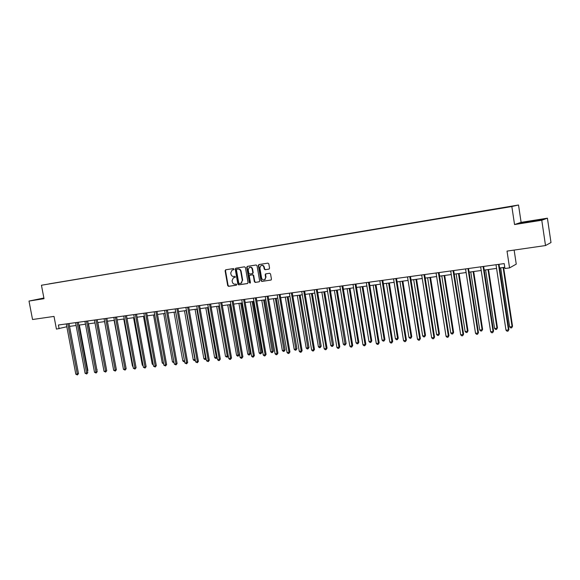 <?xml version="1.0" encoding="UTF-8"?>
<svg xmlns="http://www.w3.org/2000/svg" width="580" height="580" viewBox="0 0 580 580"><rect width="100%" height="100%" fill="white"/><g stroke="black" fill="none" stroke-linecap="round" stroke-linejoin="round"><path stroke-width="0.87" d="M234.015 269.077L233.406 268.576L225.678 269.794L225.098 270.737L227.701 285.621L228.571 286.346L236.306 285.208L236.713 284.548L236.103 284.04L235.096 284.193C233.653 284.236 232.718 283.468 232.297 281.887L232.08 280.64L233.377 277.805L235.088 277.436L235.364 276.82L234.755 276.312L233.747 276.471C232.304 276.522 231.376 275.761 230.949 274.166L230.731 272.926L232.145 270.026L233.711 269.714L234.015 269.077M43.884 298.011L29 301.063L32.545 319.507L54.02 316.412L56.434 329.106L66.831 326.75M547.411 218.189L521.115 222.35L514.547 224.547L541.771 220.255L547.411 218.189L551 242.542L545.512 245.55L507.022 251.104L509.559 267.895L516.251 264.125L514.134 250.074M541.771 220.255L545.512 245.55M268.939 269.127L269.562 268.163L268.823 263.864L267.916 263.132L258.963 264.545L258.354 265.51L260.978 280.705L261.877 281.438L271.135 279.995L271.447 279.161L270.555 273.985L269.649 273.245L265.553 273.919L265.19 274.789L265.633 277.349L264.748 279.625C263.226 280.263 262.175 279.712 261.587 277.958L259.862 267.945L260.978 265.524C262.428 265.096 263.407 265.691 263.907 267.315L264.197 268.989L265.103 269.722L269.062 269.098M509.559 267.895L504.955 268.518L504.216 263.595L58.399 325.01L59.109 328.751M514.547 224.547L511.843 206.531L41.448 285.244L518.52 205.001L511.843 206.531M29 301.063L44.015 298.7L41.448 285.244M245.42 267.539L244.535 266.822L235.835 268.192L235.248 269.142L237.865 284.12L238.743 284.845L247.442 283.562L248.037 282.619L245.42 267.539M247.319 266.38L256.142 264.988L257.041 265.72L259.659 280.901L259.325 281.75L255.265 282.416L254.366 281.684L253.308 275.551L252.416 274.826L249.704 275.275L249.32 276.152L250.422 282.525L250.176 283.127L249.378 282.677L246.725 267.337L247.319 266.38M509.9 206.734L49.017 283.881L509.9 206.734M521.115 222.35L518.52 205.001M69.549 326.38L76.096 325.489M78.829 325.119L85.478 324.213M88.218 323.843L94.99 322.922M97.737 322.552L104.618 321.617M107.372 321.24L114.376 320.29M117.138 319.921L124.258 318.949M127.034 318.572L134.277 317.594M137.061 317.216L144.427 316.216M147.219 315.832L154.715 314.817M157.521 314.44L165.148 313.403M167.953 313.019L175.718 311.967M178.531 311.583L186.434 310.51M189.254 310.126L197.294 309.038M200.129 308.654L208.314 307.538M211.156 307.154L219.479 306.022L228.259 355.844L227.23 357.222L225.518 356.432L227.28 356.25L218.457 306.16M222.329 305.638L230.811 304.486M233.667 304.101L242.302 302.927M245.166 302.535L253.953 301.346M256.831 300.955L265.778 299.737M268.663 299.345L277.776 298.113M280.662 297.721L289.942 296.46M292.842 296.068L302.296 294.785M305.203 294.386L314.831 293.081M317.746 292.683L327.555 291.356M330.469 290.957L340.467 289.601M343.396 289.202L353.575 287.818M356.512 287.419L366.894 286.012M369.83 285.614L380.408 284.178M383.358 283.779L394.139 282.315M397.09 281.909L408.081 280.423M411.046 280.017L422.247 278.494M425.212 278.095L436.638 276.544M439.611 276.138L451.254 274.558M454.241 274.151L466.117 272.542M469.104 272.136L481.219 270.49M484.213 270.084L496.567 268.41M499.568 268.004L504.774 267.293M43.906 298.12L37.171 299.469L43.971 298.461M522.899 222.466L520.963 223.119L529.91 221.886L542.554 219.356L522.935 222.713M233.762 269.693L232.732 269.874M233.994 277.617L235.132 277.414M225.91 269.758L225.504 270.65L228.114 285.519L228.977 286.237L236.495 285.128M236.06 268.156L235.654 269.048L238.264 284.019L239.141 284.736L247.674 283.482M236.85 269.236L236.437 269.896L238.728 283.055L239.344 283.562L241.12 283.163L242.302 280.387L240.736 271.368C240.308 269.773 239.366 269.004 237.916 269.069L237.191 269.156M240.831 283.294L241.526 283.055L242.302 280.387M237.249 269.142L238.315 268.975C239.772 268.91 240.707 269.678 241.135 271.273L242.701 280.285M259.289 281.771L255.265 282.416M250.19 275.137L252.807 274.724L253.699 275.449L254.758 281.583L255.649 282.308M247.537 266.351L247.116 267.25L250.241 283.076M252.206 269.178C251.727 267.598 250.777 266.996 249.364 267.373L248.218 269.801L248.827 273.303L249.712 274.028L252.423 273.579L252.815 272.694L252.206 269.178L252.597 269.084C252.162 267.576 251.256 266.959 249.893 267.228M252.329 273.615L252.815 273.477L253.206 272.593L252.815 272.694M252.597 269.084L253.206 272.593M261.558 265.357C262.936 265.082 263.849 265.705 264.291 267.22L264.582 268.895L265.488 269.627L269.149 269.062M264.393 279.814L265.132 279.524L265.633 277.349M265.966 273.803L265.575 274.695L266.017 277.255M259.173 264.516L258.745 265.423L261.363 280.604L262.262 281.336L271.07 280.038M87.399 370.627L87.892 370.453L79.344 325.046M87.892 370.453L87.5 371.171M67.773 323.72L77.299 374.057L75.82 374.209L66.294 323.923M69.013 323.546L78.496 373.65L77.299 374.057L77.394 374.941L75.82 374.209M78.496 373.65L77.394 374.941M96.802 369.598L88.53 323.799M97.099 369.496L96.86 369.931M106.328 368.561L97.839 322.538M77.053 322.437L86.601 373.107L85.1 373.259L75.559 322.647M78.285 322.27L87.79 372.693L86.601 373.107L86.688 373.998L85.1 373.259M87.79 372.693L86.688 373.998M86.456 321.146L96.026 372.135L94.511 372.295L84.941 321.349M87.681 320.972L97.201 371.729L96.026 372.135L96.106 373.034L94.511 372.295M97.201 371.729L96.106 373.034M43.949 298.337L40.542 299.055M38.824 299.287L43.935 298.272M538.378 220.407L525.117 222.546M522.268 222.938L541.597 219.704M104.574 321.625L113.267 368.09M95.983 319.834L105.575 371.164L104.03 371.316L94.446 320.044M97.194 319.667L106.734 370.75L105.575 371.164L105.64 372.07L104.03 371.316M106.734 370.75L105.64 372.07M114.108 320.327L123.04 367.075M105.632 318.5L115.239 370.171L113.687 370.33L104.081 318.717M106.836 318.34L116.391 369.764L115.239 370.171L115.304 371.084L113.687 370.33M116.391 369.764L115.304 371.084M123.772 319.014L132.457 366.096L132.943 366.045M133.045 366.582L132.457 366.096M115.406 317.159L125.041 369.17L123.46 369.329L113.832 317.376M116.602 316.992L126.179 368.757L125.041 369.17L125.091 370.091L123.46 369.329M126.179 368.757L125.091 370.091M133.559 317.688L142.26 365.081L142.977 365.008M143.129 365.799L142.26 365.081M125.316 315.788L134.966 368.155L133.364 368.314L123.721 316.013M126.491 315.629L136.09 367.742L134.966 368.155L135.01 369.076L133.364 368.314M136.09 367.742L135.01 369.076M143.477 316.339L152.192 364.051L153.149 363.95M153.316 364.856L152.192 364.051M135.35 314.411L145.022 367.125L143.398 367.292L133.733 314.628M136.518 314.251L146.131 366.712L145.022 367.125L145.051 368.053L143.398 367.292M146.131 366.712L145.051 368.053M153.526 314.976L162.255 363L163.451 362.877M163.618 363.79L162.255 363M145.522 313.004L155.208 366.082L153.569 366.248L143.883 313.236M146.675 312.845L156.31 365.668L155.208 366.082L155.237 367.017L153.569 366.248M156.31 365.668L155.237 367.017M163.705 313.599L172.456 361.942L173.899 361.797M174.065 362.71L172.456 361.942M155.832 311.583L165.539 365.023L163.872 365.19L154.171 311.815M156.97 311.431L166.627 364.61L165.539 365.023L165.554 365.973L163.872 365.19M166.627 364.61L165.554 365.973M174.022 312.2L182.787 360.869L184.454 360.695L175.682 311.967M184.643 361.565L183.78 361.71L182.787 360.869M184.447 361.637L184.483 360.688M166.286 310.148L176.008 363.95L174.319 364.124L164.597 310.38M167.41 309.995L177.081 363.537L176.008 363.95L176.008 364.907L174.319 364.124M177.081 363.537L176.008 364.907M184.476 310.779L193.256 359.781L194.945 359.607L186.158 310.546M195.358 360.361L194.249 360.63L193.256 359.781M194.931 360.557L195.206 359.506M176.878 308.69L186.615 362.863L184.904 363.036L175.167 308.923M177.987 308.538L187.673 362.449L186.615 362.863L186.608 363.827L184.904 363.036M187.673 362.449L186.608 363.827M195.069 309.336L203.863 358.679L205.581 358.505L196.78 309.104M206.175 358.882L204.863 359.527L203.863 358.679M205.552 359.462L205.581 358.505L206.074 358.31M187.615 307.212L197.374 361.76L195.641 361.942L185.883 307.443M188.71 307.059L198.411 361.347L197.374 361.76L197.352 362.732L195.641 361.942M198.411 361.347L197.352 362.732M205.806 307.879L214.622 357.563L216.355 357.381L207.546 307.646M217.137 357.374L216.71 358.186L215.622 358.418L214.622 357.563M216.318 358.346L216.355 357.381L217.087 357.084M198.505 305.711L208.278 360.644L206.516 360.825L196.75 305.95M199.578 305.558L209.3 360.231L208.278 360.644L208.242 361.623L206.516 360.825M209.3 360.231L208.242 361.623M216.695 306.399L225.518 356.432M227.23 357.222L227.28 356.25L228.259 355.844M209.539 304.188L219.334 359.513L217.551 359.694L207.763 304.435M210.605 304.043L220.342 359.1L219.334 359.513L219.291 360.499L218.573 360.571L217.551 359.694M220.342 359.1L219.291 360.499M227.73 304.906L236.575 355.279L238.358 355.098L239.315 354.692L230.528 304.522M239.315 354.692L238.293 356.076L229.513 304.66M238.293 356.076L237.582 356.149L236.575 355.279M220.733 302.644L230.543 358.368L228.737 358.549L218.928 302.898M221.777 302.499L231.536 357.954L230.543 358.368L230.485 359.361L229.767 359.433L228.737 358.549M231.536 357.954L230.485 359.361M238.924 303.383L247.776 354.119L249.588 353.93L250.524 353.532L241.722 303.007M250.524 353.532L249.509 354.916L240.729 303.137M249.509 354.916L248.784 354.996L247.776 354.119M232.087 301.085L241.911 357.2L240.076 357.389L230.26 301.332M233.117 300.94L242.889 356.787L241.911 357.2L241.845 358.208L241.113 358.281L240.076 357.389M242.889 356.787L241.845 358.208M250.27 301.846L259.137 352.937L260.971 352.749L261.892 352.343L253.076 301.462M261.892 352.343L260.884 353.742L252.104 301.593M260.884 353.742L260.152 353.822L259.137 352.937M243.607 299.498L253.445 356.026L251.582 356.214L241.751 299.751M244.615 299.36L254.395 355.605L253.445 356.026L253.358 357.033L252.619 357.113L251.582 356.214M254.395 355.605L253.358 357.033M261.776 300.281L270.657 351.741L272.52 351.545L273.419 351.146L264.596 299.896M273.419 351.146L272.411 352.553L263.639 300.027M272.411 352.553L271.672 352.633L270.657 351.741M255.287 297.888L265.14 354.822L263.255 355.018L253.402 298.149M256.273 297.75L266.075 354.409L265.14 354.822L265.038 355.844L264.284 355.924L263.255 355.018M266.075 354.409L265.038 355.844M273.448 298.7L282.337 350.53L284.229 350.327L285.113 349.928L276.269 298.316M285.113 349.928L284.113 351.342L275.333 298.439M284.113 351.342L283.359 351.422L282.337 350.53M267.133 296.257L277.001 353.611L275.087 353.807L265.227 296.518M268.105 296.119L277.914 353.198L277.001 353.611L276.892 354.641L276.123 354.721L275.087 353.807M277.914 353.198L276.892 354.641M285.287 297.09L294.19 349.298L296.105 349.095L296.967 348.696L288.115 296.706M296.967 348.696L295.974 350.117L287.201 296.829M295.974 350.117L295.205 350.197L294.19 349.298M279.154 294.596L289.036 352.379L287.093 352.575L277.218 294.865M280.104 294.466L289.935 351.966L289.036 352.379L288.912 353.416L288.137 353.495L287.093 352.575M289.935 351.966L288.912 353.416M297.293 295.459L306.204 348.043L308.147 347.848L308.995 347.442L300.135 295.075M308.995 347.442L308.002 348.877L299.236 295.198M308.002 348.877L307.226 348.957L306.204 348.043M291.356 292.914L301.245 351.132L299.28 351.328L289.391 293.19M292.284 292.791L302.122 350.712L301.245 351.132L301.107 352.176L300.324 352.256L299.28 351.328M302.122 350.712L301.107 352.176M309.474 293.806L318.398 346.782L320.37 346.572L321.189 346.173L312.323 293.422M321.189 346.173L320.211 347.616L311.445 293.538M320.211 347.616L319.421 347.695L318.398 346.782M303.731 291.211L313.635 349.863L311.641 350.066L301.738 291.486M304.645 291.087L314.49 349.443L313.635 349.863L313.483 350.914L312.685 350.994L311.641 350.066M314.49 349.443L313.483 350.914M321.835 292.132L330.767 345.492L332.768 345.288L333.572 344.882L324.691 291.74M333.572 344.882L332.594 346.34L323.836 291.856M332.594 346.34L331.796 346.419L330.767 345.492M316.296 289.478L326.214 348.573L324.184 348.783L314.273 289.761M317.188 289.362L327.048 348.152L326.214 348.573L326.04 349.638L325.235 349.718L324.184 348.783M327.048 348.152L326.04 349.638M334.377 290.428L343.317 344.194L345.346 343.983L346.13 343.577L337.241 290.036M346.13 343.577L345.158 345.042L336.407 290.152M345.158 345.042L344.346 345.122L343.317 344.194M329.048 287.724L338.974 347.268L336.915 347.478L326.997 288.006M329.911 287.607L339.786 346.847L338.974 347.268L338.793 348.341L337.966 348.428L336.915 347.478M339.786 346.847L338.793 348.341M347.108 288.695L356.055 342.867L358.114 342.657L358.868 342.251L349.972 288.311M358.868 342.251L357.911 343.723L358.114 342.657L349.167 288.419M357.911 343.723L357.084 343.81L356.055 342.867M341.997 285.94L351.93 345.941L349.841 346.151L339.909 286.23M342.838 285.824L352.712 345.52L351.93 345.941L351.726 347.021L350.893 347.108L349.841 346.151M352.712 345.52L351.726 347.021M360.028 286.948L368.981 341.526L371.07 341.308L371.802 340.902L362.899 286.556M371.802 340.902L370.845 342.388L371.07 341.308L362.116 286.658M370.845 342.388L370.011 342.468L368.981 341.526M355.141 284.127L365.081 344.592L362.957 344.81L353.017 284.425M355.953 284.019L365.842 344.179L365.081 344.592L364.863 345.687L364.015 345.774L362.957 344.81M365.842 344.179L364.863 345.687M373.136 285.164L382.097 340.163L384.221 339.938L384.924 339.539L376.021 284.773M384.924 339.539L383.982 341.025L384.221 339.938L375.26 284.874M383.982 341.025L383.134 341.113L382.097 340.163M368.481 282.293L378.428 343.229L376.275 343.447L366.328 282.59M369.271 282.185L379.168 342.809L378.428 343.229L378.196 344.332L377.334 344.418L376.275 343.447M379.168 342.809L378.196 344.332M386.447 283.359L395.415 338.778L397.568 338.553L398.25 338.154L389.339 282.967M398.25 338.154L397.314 339.648L397.568 338.553L388.6 283.062M397.314 339.648L396.452 339.742L395.415 338.778M382.032 280.423L391.986 341.837L389.803 342.062L379.849 280.727M382.8 280.321L392.696 341.424L391.986 341.837L391.739 342.954L390.862 343.041L389.803 342.062M392.696 341.424L391.739 342.954M399.968 281.525L408.936 337.371L411.118 337.147L411.778 336.741L402.861 281.126M411.778 336.741L410.85 338.256L411.118 337.147L402.15 281.227M410.85 338.256L409.973 338.343L408.936 337.371M395.799 278.531L405.753 340.431L403.535 340.656L393.574 278.835M396.532 278.429L406.435 340.01L405.485 341.555L404.601 341.642L403.535 340.656M406.435 340.01L405.485 341.555M413.685 279.661L422.661 335.95L424.879 335.719L425.51 335.312L416.585 279.263M425.51 335.312L424.589 336.835L424.879 335.719L415.903 279.357M424.589 336.835L423.704 336.922L422.661 335.95M409.777 276.602L419.739 338.995L417.484 339.227L407.522 276.914M410.48 276.508L420.391 338.582L419.449 340.134L418.55 340.221L417.484 339.227M420.391 338.582L419.449 340.134M427.627 277.769L436.602 334.5L438.857 334.261L439.451 333.863L430.534 277.37M439.451 333.863L438.545 335.392L438.857 334.261L429.874 277.465M438.545 335.392L437.646 335.486L436.602 334.5M423.973 274.644L433.941 337.546L431.65 337.777L421.682 274.964M424.654 274.558L434.565 337.125L433.637 338.691L432.716 338.785L431.65 337.777M434.565 337.125L433.637 338.691M441.779 275.848L450.754 333.029L453.045 332.789L453.618 332.391L444.693 275.449M453.618 332.391L452.719 333.928L453.045 332.789L444.07 275.536M452.719 333.928L451.798 334.022L450.754 333.029M438.4 272.658L448.376 336.067L446.042 336.306L436.073 272.984M439.053 272.571L448.963 335.653L448.043 337.219L447.115 337.321L446.042 336.306M448.963 335.653L448.043 337.219M456.155 273.89L465.131 331.535L467.458 331.296L468.002 330.89L459.077 273.499M468.002 330.89L467.11 332.442L467.458 331.296L458.483 273.579M467.11 332.442L466.182 332.536L465.131 331.535M453.06 270.642L463.036 334.566L460.665 334.805L450.696 270.969M453.676 270.555L463.594 334.152L462.68 335.733L461.738 335.827L460.665 334.805M463.594 334.152L462.68 335.733M470.757 271.911L479.74 330.02L482.103 329.774L482.611 329.375L473.686 271.512M482.611 329.375L481.733 330.933L482.103 329.774L473.12 271.592M481.733 330.933L480.791 331.028L479.74 330.02M467.959 268.591L477.927 333.043L475.527 333.29L465.551 268.917M468.546 268.511L478.464 332.623L477.558 334.218L476.6 334.319L475.527 333.29M478.464 332.623L477.558 334.218M485.598 269.896L494.573 328.476L496.973 328.222L497.451 327.823L488.527 269.497M497.451 327.823L496.589 329.396L496.973 328.222L487.998 269.57M496.589 329.396L495.625 329.498L494.573 328.476M483.096 266.503L493.072 331.492L490.629 331.738L480.653 266.836M483.655 266.43L493.565 331.079L492.674 332.681L491.702 332.782L490.629 331.738M493.565 331.079L492.674 332.681M500.678 267.851L509.653 326.91L512.089 326.656L512.539 326.257L503.614 267.452M512.539 326.257L511.676 327.838L512.089 326.656L503.121 267.518M511.676 327.838L510.704 327.939L509.653 326.91M498.488 264.386L508.457 329.918L505.977 330.172L496.009 264.726M499.01 264.313L508.921 329.498L508.044 331.115L507.05 331.216L505.977 330.172M508.921 329.498L508.044 331.115M233.008 269.809L232.602 269.903M234.356 277.53L233.95 277.632M228.977 286.237L228.571 286.346M228.114 285.519L227.701 285.621M225.504 270.65L225.098 270.737M239.141 284.736L238.743 284.845M238.264 284.019L237.865 284.12M235.654 269.048L235.248 269.142M241.135 271.273L240.736 271.368M238.315 268.975L237.916 269.069M254.758 281.583L254.366 281.684M253.699 275.449L253.308 275.551M252.807 274.724L252.416 274.826M250.313 275.108L249.915 275.203M249.777 282.576L249.378 282.677M247.116 267.25L246.725 267.337M265.488 269.627L265.103 269.722M264.582 268.895L264.197 268.989M264.291 267.22L263.907 267.315M265.575 274.695L265.19 274.789M262.262 281.336L261.877 281.438M261.363 280.604L260.978 280.705M258.745 265.423L258.354 265.51M241.526 283.055L241.12 283.163M252.815 273.477L252.423 273.579M265.132 279.524L264.748 279.625M265.937 273.825L265.553 273.919M259.151 264.516L258.789 264.603"/></g></svg>
